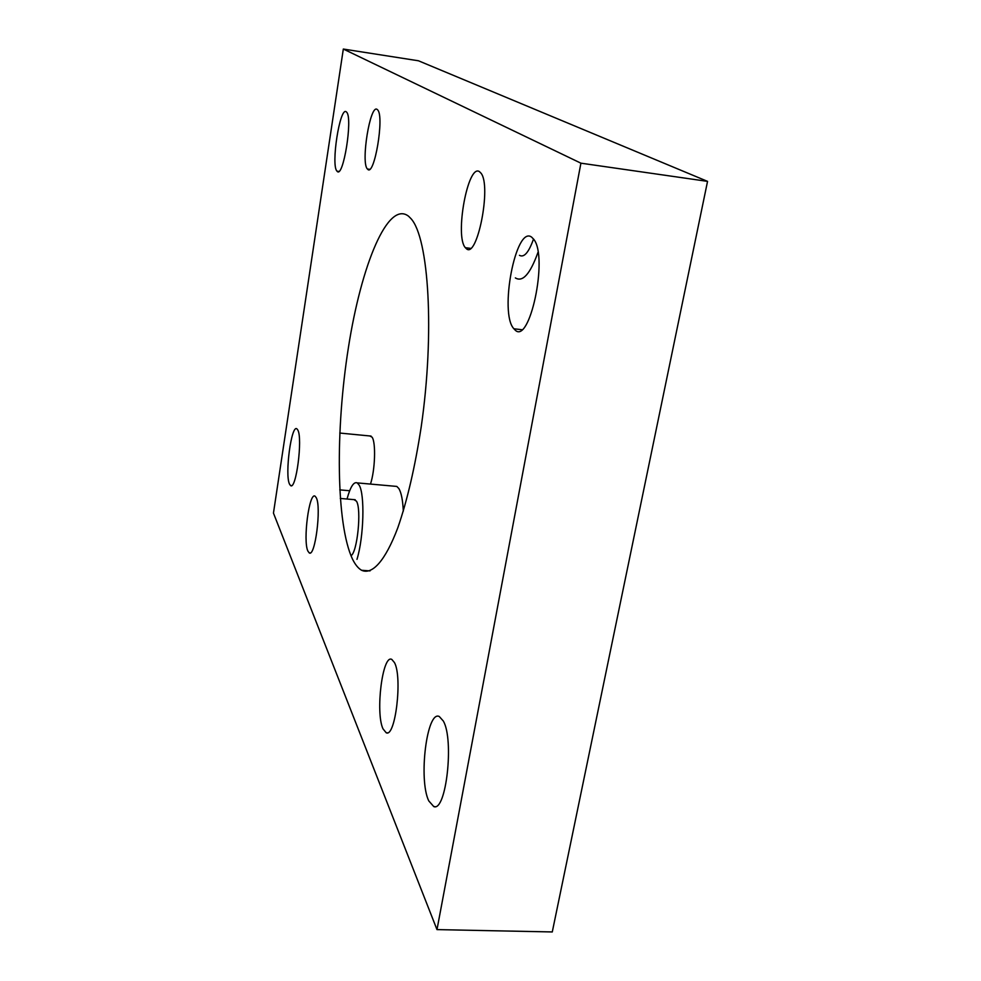 <?xml version="1.0" encoding="UTF-8"?>
<svg xmlns="http://www.w3.org/2000/svg" width="981" height="981" viewBox="0 0 981 981"><rect width="100%" height="100%" fill="white"/><g stroke="black" fill="none" stroke-linecap="round" stroke-linejoin="round"><path stroke-width="1.47" d="M408.623 216.274C387.912 199.891 361.29 264.944 348.414 347.556C335.33 430.119 336.091 524.271 352.449 558.998C355.171 564.59 358.212 568.355 361.597 570.268C372.179 575.197 385.337 560.874 397.832 527.717C407.262 500.506 415.037 466.981 421.168 427.14C434.853 333 428.832 237.647 410.892 218.555L408.623 216.274M394.595 486.233L396.815 486.429L398.875 488.563C401.315 492.683 402.799 500.212 403.314 511.15M347.029 499.022C350.352 486.858 353.749 481.475 357.231 482.897L359.083 485.019C364.981 493.958 363.865 537.11 356.986 559.342M346.256 111.822C339.88 106.242 330.707 165.764 337.023 171.172L337.182 171.344C343.203 178.812 353.013 118.149 346.661 112.202L346.256 111.822M369.763 435.956L372.069 437.158C376.03 442.394 375.122 470.267 370.475 484.074M297.783 429.985L296.961 428.918C291.443 423.718 284.625 474.755 289.53 484.16L290.548 485.546C296.054 490.77 302.921 438.262 297.783 429.985M531.677 237.169C515.785 224.71 498.937 313.491 513.921 328.782L514.78 329.69C529.36 346.489 548.538 257.414 533.799 239.364L531.677 237.169M443.338 721.047L439.28 716.51C426.894 710.023 418.286 779.515 428.758 800.888L433.798 806.603C446.183 811.937 454.264 739.711 443.338 721.047M394.472 662.604L391.824 659.44C382.615 653.812 375.208 712.513 383.007 728.846L386.183 732.758C395.404 737.884 402.615 677.16 394.472 662.604M354.006 499.636L356.459 501.168C361.707 509.09 357.366 552.475 350.99 555.724M316.25 497.698L315.159 496.263C309.285 491.285 302.761 540.727 307.887 551.077L309.199 552.867C315.073 557.809 321.596 506.944 316.25 497.698M479.501 171.687C467.925 163.104 454.522 236.482 465.386 247.703L466.196 248.512C476.974 260.124 491.8 185.936 480.984 173.159L479.501 171.687M377.121 109.406C370.168 103.888 360.665 162.785 367.409 169.002L367.728 169.321C374.313 176.739 384.515 116.813 377.722 109.958L377.121 109.406M533.529 238.996C528.759 252.46 524.062 257.905 519.452 255.318M436.986 929.608L273.454 513.112L343.325 49.05L580.911 163.177L436.986 929.608L552.278 931.95L707.546 181.375L580.911 163.177M707.546 181.375L418.47 60.785L343.325 49.05M538.029 252.24C530.243 273.92 522.689 282.467 515.356 277.905M357.231 482.897L396.815 486.429M337.023 171.172L338.788 171.417M339.769 433.05L371.051 436.079M513.921 328.782L521.733 329.69M340.284 498.446L355.22 499.734M465.386 247.703L470.512 248.352M367.409 169.002L369.616 169.308M309.199 552.867L310.143 552.941M386.183 732.758L387.311 732.807M433.798 806.603L434.914 806.64M290.548 485.546L291.48 485.632M339.757 489.875L349.665 490.745M361.597 570.268L370.021 570.905"/></g></svg>
